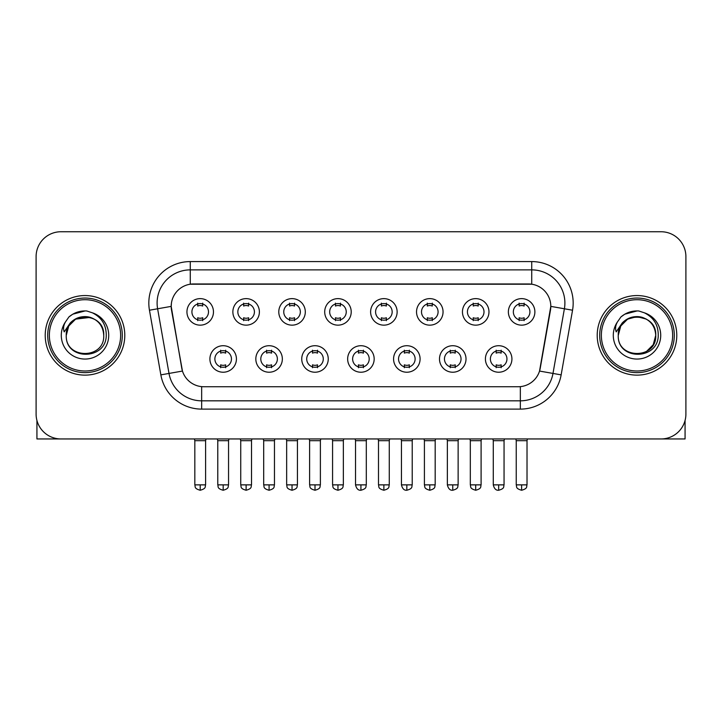 <?xml version="1.0" encoding="UTF-8"?>
<svg xmlns="http://www.w3.org/2000/svg" width="722" height="722" viewBox="0 0 722 722"><rect width="100%" height="100%" fill="white"/><g stroke="black" fill="none" stroke-linecap="round" stroke-linejoin="round"><path stroke-width="1.08" d="M282.347 358.969A13.258 13.258 0 0 1 269.08 372.227A13.258 13.258 0 0 1 255.823 358.969A13.258 13.258 0 0 1 269.08 345.712A13.258 13.258 0 0 1 282.347 358.969M260.795 358.969A8.285 8.285 0 0 0 269.08 367.254A8.285 8.285 0 0 0 277.374 358.969A8.285 8.285 0 0 0 269.08 350.684A8.285 8.285 0 0 0 260.795 358.969M328.257 358.969A13.258 13.258 0 0 1 315 372.227A13.258 13.258 0 0 1 301.742 358.969A13.258 13.258 0 0 1 315 345.712A13.258 13.258 0 0 1 328.257 358.969M306.715 358.969A8.285 8.285 0 0 0 315 367.254A8.285 8.285 0 0 0 323.285 358.969A8.285 8.285 0 0 0 315 350.684A8.285 8.285 0 0 0 306.715 358.969M374.177 358.969A13.258 13.258 0 0 1 360.919 372.227A13.258 13.258 0 0 1 347.652 358.969A13.258 13.258 0 0 1 360.919 345.712A13.258 13.258 0 0 1 374.177 358.969M352.625 358.969A8.285 8.285 0 0 0 360.919 367.254A8.285 8.285 0 0 0 369.204 358.969A8.285 8.285 0 0 0 360.919 350.684A8.285 8.285 0 0 0 352.625 358.969M420.096 358.969A13.258 13.258 0 0 1 406.838 372.227A13.258 13.258 0 0 1 393.571 358.969A13.258 13.258 0 0 1 406.838 345.712A13.258 13.258 0 0 1 420.096 358.969M398.544 358.969A8.285 8.285 0 0 0 406.838 367.254A8.285 8.285 0 0 0 415.123 358.969A8.285 8.285 0 0 0 406.838 350.684A8.285 8.285 0 0 0 398.544 358.969M466.015 358.969A13.258 13.258 0 0 1 452.748 372.227A13.258 13.258 0 0 1 439.49 358.969A13.258 13.258 0 0 1 452.748 345.712A13.258 13.258 0 0 1 466.015 358.969M444.463 358.969A8.285 8.285 0 0 0 452.748 367.254A8.285 8.285 0 0 0 461.042 358.969A8.285 8.285 0 0 0 452.748 350.684A8.285 8.285 0 0 0 444.463 358.969M511.925 358.969A13.258 13.258 0 0 1 498.667 372.227A13.258 13.258 0 0 1 485.41 358.969A13.258 13.258 0 0 1 498.667 345.712A13.258 13.258 0 0 1 511.925 358.969M490.382 358.969A8.285 8.285 0 0 0 498.667 367.254A8.285 8.285 0 0 0 506.952 358.969A8.285 8.285 0 0 0 498.667 350.684A8.285 8.285 0 0 0 490.382 358.969M236.428 358.969A13.258 13.258 0 0 1 223.17 372.227A13.258 13.258 0 0 1 209.903 358.969A13.258 13.258 0 0 1 223.17 345.712A13.258 13.258 0 0 1 236.428 358.969M214.876 358.969A8.285 8.285 0 0 0 223.17 367.254A8.285 8.285 0 0 0 231.455 358.969A8.285 8.285 0 0 0 223.17 350.684A8.285 8.285 0 0 0 214.876 358.969M259.388 311.895A13.258 13.258 0 0 1 246.121 325.153A13.258 13.258 0 0 1 232.863 311.895A13.258 13.258 0 0 1 246.121 298.628A13.258 13.258 0 0 1 259.388 311.895M237.836 311.895A8.285 8.285 0 0 0 246.121 320.18A8.285 8.285 0 0 0 254.415 311.895A8.285 8.285 0 0 0 246.121 303.601A8.285 8.285 0 0 0 237.836 311.895M305.307 311.895A13.258 13.258 0 0 1 292.04 325.153A13.258 13.258 0 0 1 278.782 311.895A13.258 13.258 0 0 1 292.04 298.628A13.258 13.258 0 0 1 305.307 311.895M283.755 311.895A8.285 8.285 0 0 0 292.04 320.18A8.285 8.285 0 0 0 300.334 311.895A8.285 8.285 0 0 0 292.04 303.601A8.285 8.285 0 0 0 283.755 311.895M351.217 311.895A13.258 13.258 0 0 1 337.959 325.153A13.258 13.258 0 0 1 324.701 311.895A13.258 13.258 0 0 1 337.959 298.628A13.258 13.258 0 0 1 351.217 311.895M329.674 311.895A8.285 8.285 0 0 0 337.959 320.18A8.285 8.285 0 0 0 346.244 311.895A8.285 8.285 0 0 0 337.959 303.601A8.285 8.285 0 0 0 329.674 311.895M397.136 311.895A13.258 13.258 0 0 1 383.878 325.153A13.258 13.258 0 0 1 370.612 311.895A13.258 13.258 0 0 1 383.878 298.628A13.258 13.258 0 0 1 397.136 311.895M375.584 311.895A8.285 8.285 0 0 0 383.878 320.18A8.285 8.285 0 0 0 392.163 311.895A8.285 8.285 0 0 0 383.878 303.601A8.285 8.285 0 0 0 375.584 311.895M443.055 311.895A13.258 13.258 0 0 1 429.789 325.153A13.258 13.258 0 0 1 416.531 311.895A13.258 13.258 0 0 1 429.789 298.628A13.258 13.258 0 0 1 443.055 311.895M421.504 311.895A8.285 8.285 0 0 0 429.789 320.18A8.285 8.285 0 0 0 438.083 311.895A8.285 8.285 0 0 0 429.789 303.601A8.285 8.285 0 0 0 421.504 311.895M488.974 311.895A13.258 13.258 0 0 1 475.708 325.153A13.258 13.258 0 0 1 462.45 311.895A13.258 13.258 0 0 1 475.708 298.628A13.258 13.258 0 0 1 488.974 311.895M467.423 311.895A8.285 8.285 0 0 0 475.708 320.18A8.285 8.285 0 0 0 484.002 311.895A8.285 8.285 0 0 0 475.708 303.601A8.285 8.285 0 0 0 467.423 311.895M534.885 311.895A13.258 13.258 0 0 1 521.627 325.153A13.258 13.258 0 0 1 508.369 311.895A13.258 13.258 0 0 1 521.627 298.628A13.258 13.258 0 0 1 534.885 311.895M513.342 311.895A8.285 8.285 0 0 0 521.627 320.18A8.285 8.285 0 0 0 529.912 311.895A8.285 8.285 0 0 0 521.627 303.601A8.285 8.285 0 0 0 513.342 311.895M213.468 311.895A13.258 13.258 0 0 1 200.211 325.153A13.258 13.258 0 0 1 186.944 311.895A13.258 13.258 0 0 1 200.211 298.628A13.258 13.258 0 0 1 213.468 311.895M191.917 311.895A8.285 8.285 0 0 0 200.211 320.18A8.285 8.285 0 0 0 208.496 311.895A8.285 8.285 0 0 0 200.211 303.601A8.285 8.285 0 0 0 191.917 311.895M160.853 374.871L149.454 310.216A41.443 41.443 0 0 1 190.265 261.581L531.735 261.581A41.443 41.443 0 0 1 572.546 310.216L561.147 374.871A41.443 41.443 0 0 1 520.336 409.112L201.664 409.112A41.443 41.443 0 0 1 160.853 374.871L182.458 371.063L171.538 310.225A22.382 22.382 0 0 1 193.577 283.963L528.423 283.963A22.382 22.382 0 0 1 550.462 310.225L540.227 368.247A22.382 22.382 0 0 1 518.188 386.739L203.812 386.739A22.382 22.382 0 0 1 181.773 368.247L171.195 306.381L157.613 308.781A33.149 33.149 0 0 1 190.265 269.875L531.735 269.875A33.149 33.149 0 0 1 564.387 308.781L552.989 373.427A33.149 33.149 0 0 1 520.336 400.827L201.664 400.827A33.149 33.149 0 0 1 169.011 373.427L157.613 308.781A33.149 33.149 0 0 1 157.107 303.023M45.215 335.351A39.782 39.782 0 0 0 84.997 375.133A39.782 39.782 0 0 0 124.789 335.351A39.782 39.782 0 0 0 84.997 295.56A39.782 39.782 0 0 0 45.215 335.351A39.782 39.782 0 0 0 84.997 375.133A39.782 39.782 0 0 0 124.789 335.351A39.782 39.782 0 0 0 84.997 295.56A39.782 39.782 0 0 0 45.215 335.351M597.211 335.351A39.782 39.782 0 0 0 637.003 375.133A39.782 39.782 0 0 0 676.785 335.351A39.782 39.782 0 0 0 637.003 295.56A39.782 39.782 0 0 0 597.211 335.351A39.782 39.782 0 0 0 637.003 375.133A39.782 39.782 0 0 0 676.785 335.351A39.782 39.782 0 0 0 637.003 295.56A39.782 39.782 0 0 0 597.211 335.351M190.265 261.581L190.265 284.206L531.735 284.206L531.735 261.581M171.195 306.336L171.448 303.023M518.188 386.739L203.812 386.739M572.546 310.216L550.805 306.381L539.542 371.063L561.147 374.871M540.227 368.247L540.092 368.951M181.908 368.951L181.773 368.247M685.9 256.608A24.864 24.864 0 0 0 661.036 231.744L60.964 231.744A24.864 24.864 0 0 0 36.1 256.608L36.1 414.085A24.864 24.864 0 0 0 60.964 438.949L661.036 438.949A24.864 24.864 0 0 0 685.9 414.085L685.9 256.608L685.9 414.085M36.1 256.608L36.1 414.085M661.036 231.744L60.964 231.744M60.964 438.949L661.036 438.949M197.72 320.667L197.72 317.743A6.363 6.363 0 0 0 202.692 317.743L202.692 320.667M200.211 484.868L194.823 484.868C195.581 486.538 193.667 488.433 200.211 490.256L200.211 484.868L205.599 484.868L205.599 440.691L194.823 440.691L194.389 438.949M205.599 440.691L206.032 438.949M202.692 303.123L202.692 306.038A6.363 6.363 0 0 0 197.72 306.038L197.72 303.123M220.679 367.742L220.679 364.818A6.363 6.363 0 0 0 225.652 364.818L225.652 367.742M223.17 484.868L217.782 484.868C218.54 486.538 216.627 488.433 223.17 490.256L223.17 484.868L228.549 484.868L228.549 440.691L217.782 440.691L217.34 438.949M228.549 440.691L228.991 438.949M225.652 350.197L225.652 353.121A6.363 6.363 0 0 0 220.679 353.121L220.679 350.197M243.639 320.667L243.639 317.743A6.363 6.363 0 0 0 248.612 317.743L248.612 320.667M246.121 484.868L240.733 484.868C241.5 486.538 239.587 488.433 246.121 490.256L246.121 484.868L251.509 484.868L251.509 440.691L240.733 440.691L240.3 438.949M251.509 440.691L251.951 438.949M248.612 303.123L248.612 306.038A6.363 6.363 0 0 0 243.639 306.038L243.639 303.123M289.558 320.667L289.558 317.743A6.363 6.363 0 0 0 294.531 317.743L294.531 320.667M292.04 484.868L286.652 484.868C287.419 486.538 285.506 488.433 292.04 490.256L292.04 484.868L297.428 484.868L297.428 440.691L286.652 440.691L286.219 438.949M297.428 440.691L297.861 438.949M294.531 303.123L294.531 306.038A6.363 6.363 0 0 0 289.558 306.038L289.558 303.123M335.468 320.667L335.468 317.743A6.363 6.363 0 0 0 340.441 317.743L340.441 320.667M337.959 484.868L332.571 484.868C333.329 486.538 331.416 488.433 337.959 490.256L337.959 484.868L343.347 484.868L343.347 440.691L332.571 440.691L332.138 438.949M343.347 440.691L343.78 438.949M340.441 303.123L340.441 306.038A6.363 6.363 0 0 0 335.468 306.038L335.468 303.123M381.387 320.667L381.387 317.743A6.363 6.363 0 0 0 386.36 317.743L386.36 320.667M383.878 484.868L378.49 484.868C379.249 486.538 377.335 488.433 383.878 490.256L383.878 484.868L389.266 484.868L389.266 440.691L378.49 440.691L378.057 438.949M389.266 440.691L389.7 438.949M386.36 303.123L386.36 306.038A6.363 6.363 0 0 0 381.387 306.038L381.387 303.123M266.598 367.742L266.598 364.818A6.363 6.363 0 0 0 271.571 364.818L271.571 367.742M269.08 484.868L263.692 484.868C264.46 486.538 262.546 488.433 269.08 490.256L269.08 484.868L274.468 484.868L274.468 440.691L263.692 440.691L263.259 438.949M274.468 440.691L274.901 438.949M271.571 350.197L271.571 353.121A6.363 6.363 0 0 0 266.598 353.121L266.598 350.197M312.518 367.742L312.518 364.818A6.363 6.363 0 0 0 317.49 364.818L317.49 367.742M315 484.868L309.612 484.868C310.37 486.538 308.465 488.433 315 490.256L315 484.868L320.387 484.868L320.387 440.691L309.612 440.691L309.178 438.949M320.387 440.691L320.821 438.949M317.49 350.197L317.49 353.121A6.363 6.363 0 0 0 312.518 353.121L312.518 350.197M358.428 367.742L358.428 364.818A6.363 6.363 0 0 0 363.401 364.818L363.401 367.742M360.919 484.868L355.531 484.868C356.469 488.713 358.265 490.509 360.919 490.256L360.919 484.868L366.307 484.868L366.307 440.691L355.531 440.691L355.098 438.949M366.307 440.691L366.74 438.949M363.401 350.197L363.401 353.121A6.363 6.363 0 0 0 358.428 353.121L358.428 350.197M36.93 420.457L36.93 438.949L133.074 438.949M685.07 420.457L685.07 438.949L588.926 438.949M122.298 335.351A37.3 37.3 0 0 0 84.997 298.051A37.3 37.3 0 0 0 47.706 335.351A37.3 37.3 0 0 0 84.997 372.642A37.3 37.3 0 0 0 122.298 335.351M120.637 335.351A35.64 35.64 0 0 0 84.997 299.711A35.64 35.64 0 0 0 49.358 335.351A35.64 35.64 0 0 0 84.997 370.991A35.64 35.64 0 0 0 120.637 335.351M67.128 329.719L66.243 335.351C65.215 360.801 106.378 360.332 106.242 335.351C106.314 325.008 101.703 317.5 92.407 312.825L86.802 310.983C80.043 310.586 74.086 312.572 68.933 316.94L65.558 321.786C63.5 325.261 63.049 328.627 64.204 331.894L70.242 322.951C75.864 317.328 82.552 315.469 90.313 317.382A18.736 18.736 0 0 0 67.128 329.719M90.313 317.382C98.679 320.36 103.156 326.344 103.733 335.351C104.889 359.52 65.115 359.52 66.262 335.351C65.115 311.173 104.889 311.173 103.733 335.351C104.889 359.52 65.115 359.52 66.262 335.351C65.115 311.173 104.889 311.173 103.733 335.351C104.889 359.52 65.115 359.52 66.262 335.351C65.115 311.173 104.889 311.173 103.733 335.351C104.889 359.52 65.115 359.52 66.262 335.351C65.115 311.173 104.889 311.173 103.733 335.351C104.889 311.173 65.115 311.173 66.262 335.351C65.115 311.173 104.889 311.173 103.733 335.351C104.889 311.173 65.115 311.173 66.262 335.351L68.77 325.983L75.629 319.124L90.322 317.382L75.629 319.124L68.77 325.983L66.262 335.351C65.115 311.173 104.889 311.173 103.733 335.351C104.889 311.173 65.115 311.173 66.262 335.351M86.92 353.988L86.324 354.033M68.987 316.895L72.787 314.187L85.196 310.911L72.787 314.187L68.987 316.895L72.787 314.187L85.196 310.911L72.787 314.187L68.987 316.895L72.787 314.187L85.196 310.911L72.787 314.187L68.987 316.895L72.787 314.187L85.196 310.911L72.787 314.187L68.987 316.895L72.787 314.187L85.196 310.911L72.787 314.187L68.987 316.895L72.787 314.187L85.196 310.911L72.787 314.187L68.987 316.895L72.787 314.187L85.196 310.911M674.294 335.351A37.3 37.3 0 0 0 637.003 298.051A37.3 37.3 0 0 0 599.702 335.351A37.3 37.3 0 0 0 637.003 372.642A37.3 37.3 0 0 0 674.294 335.351M672.642 335.351A35.64 35.64 0 0 0 637.003 299.711A35.64 35.64 0 0 0 601.363 335.351A35.64 35.64 0 0 0 637.003 370.991A35.64 35.64 0 0 0 672.642 335.351M619.133 329.719L618.24 335.351C617.211 360.801 658.374 360.332 658.238 335.351C658.32 325.008 653.708 317.5 644.403 312.825L638.799 310.983C632.048 310.586 626.091 312.572 620.938 316.94L617.554 321.786C615.496 325.261 615.045 328.627 616.2 331.894L622.238 322.951C627.86 317.328 634.548 315.469 642.309 317.382A18.736 18.736 0 0 0 619.133 329.719L618.267 335.351L620.776 325.983L627.635 319.124L637.003 316.615L646.37 319.124L637.003 316.615L627.635 319.124L620.776 325.983L618.267 335.351L620.776 325.983L627.635 319.124L637.003 316.615L646.37 319.124L637.003 316.615L627.635 319.124L620.776 325.983L618.267 335.351C617.111 311.173 656.885 311.173 655.738 335.351L653.229 344.719L646.37 351.578M646.37 319.124L642.309 317.382C650.675 320.36 655.152 326.344 655.738 335.351C656.885 359.52 617.111 359.52 618.267 335.351C617.111 311.173 656.885 311.173 655.738 335.351C656.885 359.52 617.111 359.52 618.267 335.351C617.111 311.173 656.885 311.173 655.738 335.351C656.885 359.52 617.111 359.52 618.267 335.351C617.111 311.173 656.885 311.173 655.738 335.351C656.885 359.52 617.111 359.52 618.267 335.351L620.776 325.983L627.635 319.124L637.003 316.615L646.37 319.124L637.003 316.615L627.635 319.124L620.776 325.983L618.267 335.351L620.776 325.983L627.635 319.124M638.916 353.988L638.329 354.033M620.983 316.895L624.783 314.187L637.192 310.911L624.783 314.187L620.983 316.895L624.783 314.187L637.192 310.911L624.783 314.187L620.983 316.895L624.783 314.187L637.192 310.911L624.783 314.187L620.983 316.895L624.783 314.187L637.192 310.911L624.783 314.187L620.983 316.895L624.783 314.187L637.192 310.911L624.783 314.187L620.983 316.895L624.783 314.187L637.192 310.911L624.783 314.187L620.983 316.895L624.783 314.187L637.192 310.911M427.307 320.667L427.307 317.743A6.363 6.363 0 0 0 432.279 317.743L432.279 320.667M429.789 484.868L424.41 484.868C425.168 486.538 423.254 488.433 429.789 490.256L429.789 484.868L435.176 484.868L435.176 440.691L424.41 440.691L423.967 438.949M435.176 440.691L435.619 438.949M432.279 303.123L432.279 306.038A6.363 6.363 0 0 0 427.307 306.038L427.307 303.123M473.226 320.667L473.226 317.743A6.363 6.363 0 0 0 478.199 317.743L478.199 320.667M475.708 484.868L470.32 484.868C471.087 486.538 469.174 488.433 475.708 490.256L475.708 484.868L481.096 484.868L481.096 440.691L470.32 440.691L469.887 438.949M481.096 440.691L481.529 438.949M478.199 303.123L478.199 306.038A6.363 6.363 0 0 0 473.226 306.038L473.226 303.123M519.136 320.667L519.136 317.743A6.363 6.363 0 0 0 524.109 317.743L524.109 320.667M521.627 484.868L516.239 484.868C516.997 486.538 515.084 488.433 521.627 490.256L521.627 484.868L527.015 484.868L527.015 440.691L516.239 440.691L515.806 438.949M527.015 440.691L527.448 438.949M524.109 303.123L524.109 306.038A6.363 6.363 0 0 0 519.136 306.038L519.136 303.123M404.347 367.742L404.347 364.818A6.363 6.363 0 0 0 409.32 364.818L409.32 367.742M406.838 484.868L401.45 484.868C402.389 488.713 404.185 490.509 406.838 490.256L406.838 484.868L412.226 484.868L412.226 440.691L401.45 440.691L401.008 438.949M412.226 440.691L412.659 438.949M409.32 350.197L409.32 353.121A6.363 6.363 0 0 0 404.347 353.121L404.347 350.197M450.266 367.742L450.266 364.818A6.363 6.363 0 0 0 455.239 364.818L455.239 367.742M452.748 484.868L447.36 484.868C448.308 488.713 450.104 490.509 452.748 490.256L452.748 484.868L458.136 484.868L458.136 440.691L447.36 440.691L446.927 438.949M458.136 440.691L458.569 438.949M455.239 350.197L455.239 353.121A6.363 6.363 0 0 0 450.266 353.121L450.266 350.197M496.185 367.742L496.185 364.818A6.363 6.363 0 0 0 501.158 364.818L501.158 367.742M498.667 484.868L493.279 484.868C494.218 488.713 496.014 490.509 498.667 490.256L498.667 484.868L504.055 484.868L504.055 440.691L493.279 440.691L492.846 438.949M504.055 440.691L504.488 438.949M501.158 350.197L501.158 353.121A6.363 6.363 0 0 0 496.185 353.121L496.185 350.197M520.336 386.631L520.336 409.112M201.664 409.112L201.664 386.631M149.454 310.216L157.613 308.781M65.558 321.786A23.709 23.709 0 0 0 84.997 359.06A23.709 23.709 0 0 0 92.407 312.825M617.554 321.786A23.709 23.709 0 0 0 637.003 359.06A23.709 23.709 0 0 0 644.403 312.825M194.823 484.868L194.823 440.691M205.599 484.868C204.831 486.538 206.745 488.433 200.211 490.256M217.782 484.868L217.782 440.691M228.549 484.868C227.791 486.538 229.704 488.433 223.17 490.256M240.733 484.868L240.733 440.691M251.509 484.868C250.751 486.538 252.664 488.433 246.121 490.256M286.652 484.868L286.652 440.691M297.428 484.868C296.67 486.538 298.583 488.433 292.04 490.256M332.571 484.868L332.571 440.691M343.347 484.868C342.589 486.538 344.493 488.433 337.959 490.256M378.49 484.868L378.49 440.691M389.266 484.868C388.499 486.538 390.412 488.433 383.878 490.256M263.692 484.868L263.692 440.691M274.468 484.868C273.71 486.538 275.623 488.433 269.08 490.256M309.612 484.868L309.612 440.691M320.387 484.868C319.629 486.538 321.543 488.433 315 490.256M355.531 484.868L355.531 440.691M366.307 484.868C365.54 486.538 367.453 488.433 360.919 490.256M424.41 484.868L424.41 440.691M435.176 484.868C434.418 486.538 436.332 488.433 429.789 490.256M470.32 484.868L470.32 440.691M481.096 484.868C480.338 486.538 482.251 488.433 475.708 490.256M516.239 484.868L516.239 440.691M527.015 484.868C526.257 486.538 528.161 488.433 521.627 490.256M401.45 484.868L401.45 440.691M412.226 484.868C411.459 486.538 413.372 488.433 406.838 490.256M447.36 484.868L447.36 440.691M458.136 484.868C457.378 486.538 459.291 488.433 452.748 490.256M493.279 484.868L493.279 440.691M504.055 484.868C503.297 486.538 505.21 488.433 498.667 490.256"/></g></svg>
